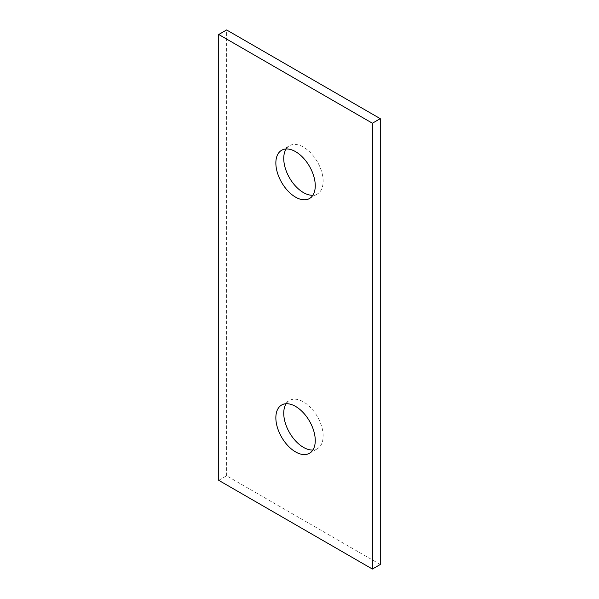 <?xml version="1.0" encoding="UTF-8"?>
<svg xmlns="http://www.w3.org/2000/svg" width="599" height="599" viewBox="0 0 599 599"><rect width="100%" height="100%" fill="white"/><g stroke="black" fill="none" stroke-linecap="round" stroke-linejoin="round"><path stroke-width="0.45" stroke-dasharray="3 2.25" d="M380.268 564.498L226.609 475.786L218.732 480.338M226.609 475.786L226.609 29.95M286.142 148.979A27.861 16.083 60 0 1 289.512 145.714A27.861 16.083 60 0 1 310.978 153.179A27.861 16.083 60 0 1 323.138 181.212A27.861 16.083 60 0 1 317.373 193.971A27.861 16.083 60 0 1 312.858 195.259M286.142 403.741A27.861 16.083 60 0 1 289.512 400.484A27.861 16.083 60 0 1 310.978 407.941A27.861 16.083 60 0 1 323.138 435.982A27.861 16.083 60 0 1 317.373 448.733A27.861 16.083 60 0 1 312.858 450.021M309.488 198.516L317.373 193.971M281.627 150.267L289.512 145.714M309.488 453.286L317.373 448.733M281.627 405.029L289.512 400.484"/><path stroke-width="0.9" d="M372.391 123.214L380.268 118.662L226.609 29.95L218.732 34.502L372.391 123.214L372.391 569.05L218.732 480.338L218.732 34.502M380.268 118.662L380.268 564.498L372.391 569.05M312.858 195.259A27.861 16.083 60 0 1 289.512 177.888A27.861 16.083 60 0 1 286.142 148.979M312.858 450.021A27.861 16.083 60 0 1 289.512 432.65A27.861 16.083 60 0 1 286.142 403.741M315.261 185.765A27.861 16.083 60 0 1 309.488 198.516A27.861 16.083 60 0 1 281.627 182.433A27.861 16.083 60 0 1 281.627 150.267A27.861 16.083 60 0 1 303.101 157.732A27.861 16.083 60 0 1 315.261 185.765M315.261 440.527A27.861 16.083 60 0 1 309.488 453.286A27.861 16.083 60 0 1 281.627 437.203A27.861 16.083 60 0 1 281.627 405.029A27.861 16.083 60 0 1 303.101 412.494A27.861 16.083 60 0 1 315.261 440.527"/></g></svg>

